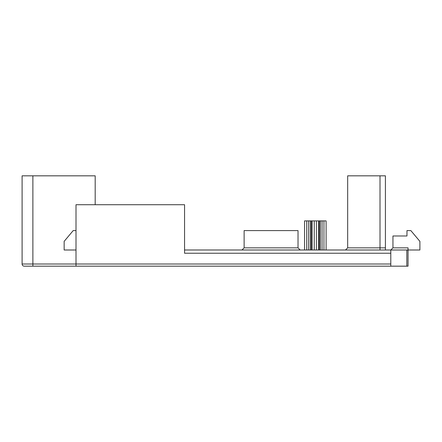 <?xml version="1.0" encoding="UTF-8"?>
<svg xmlns="http://www.w3.org/2000/svg" width="442" height="442" viewBox="0 0 442 442"><rect width="100%" height="100%" fill="white"/><g stroke="black" fill="none" stroke-linecap="round" stroke-linejoin="round"><path stroke-width="0.66" d="M390.794 266.172L390.794 250.001L419.9 250.001L419.9 241.376L410.856 230.597L406.966 230.597L406.966 235.984L392.949 235.984L392.949 247.846L408.043 247.846L408.043 266.172L24.255 266.172L32.879 266.172L32.879 175.828L95.19 175.828L95.19 204.723M390.794 250.001L392.949 247.846L390.794 250.001L184.563 250.001L184.563 253.233L184.563 204.723L76.002 204.723L76.002 264.012L22.1 264.012L22.1 175.828L32.879 175.828M304.549 250.001L304.549 220.889L326.108 220.889L326.108 250.001M312.096 220.889L312.096 250.001M318.566 220.889L318.566 250.001M406.828 250.001L406.828 266.172M390.794 253.233L184.563 253.233M76.002 266.172L76.002 264.012L390.794 264.012M76.002 250.001L64.145 250.001L64.145 241.376L73.19 230.597L76.002 230.597M385.402 247.846L385.402 175.828L380.009 175.828L380.009 247.846L385.402 247.846L385.402 250.001M345.517 250.001L347.672 247.846L347.672 175.828L380.009 175.828M24.255 266.172A2.155 2.155 0 0 1 22.1 264.012M241.967 250.001L244.122 247.846L244.122 230.597L298.024 230.597L298.024 247.846L300.184 250.001M310.278 250.001L310.278 220.889L310.278 250.001M306.704 220.889L306.704 250.001M308.599 250.001L308.599 220.889M311.284 250.001L311.284 220.889M314.251 220.889L314.251 250.001M316.406 220.889L316.406 250.001M319.373 250.001L319.373 220.889M320.378 250.001L320.378 220.889M322.063 250.001L322.063 220.889M323.953 220.889L323.953 250.001M347.672 247.846L380.009 247.846L380.009 250.001M244.122 247.846L298.024 247.846"/></g></svg>
